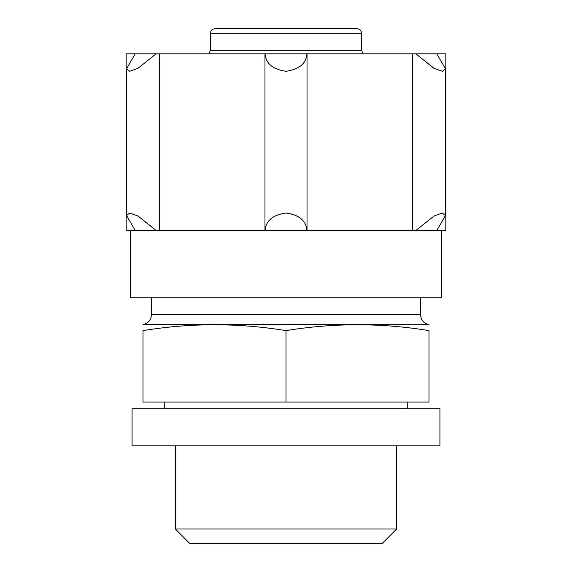 <?xml version="1.0" encoding="UTF-8"?>
<svg xmlns="http://www.w3.org/2000/svg" width="572" height="572" viewBox="0 0 572 572"><rect width="100%" height="100%" fill="white"/><g stroke="black" fill="none" stroke-linecap="round" stroke-linejoin="round"><path stroke-width="0.86" d="M436.801 230.48L445.445 215.537L442.349 213.034L434.041 216.001L415.887 230.48L445.824 230.48L445.824 53.832L126.176 53.832L126.176 230.48L156.113 230.48L137.966 216.009L129.672 213.034L126.555 215.53L135.199 230.48M415.887 230.48L156.113 230.48L138.295 216.187M130.38 230.48L130.38 297.776L441.62 297.776L441.62 230.48M159.281 53.832L159.281 230.48M135.199 53.832L126.555 68.783L129.651 71.285L137.959 68.311L156.113 53.832M433.705 68.125L415.887 53.832L434.034 68.311L442.328 71.285L445.445 68.783L436.801 53.832M412.719 53.832L412.719 230.48M306.914 230.48C306.142 220.706 299.177 214.893 286.021 213.027C272.837 214.879 265.858 220.692 265.086 230.48M265.086 53.832C265.858 63.606 272.823 69.426 285.979 71.293C299.163 69.441 306.142 63.621 306.914 53.832M215.344 28.6L356.656 28.6C359.724 28.9 361.404 30.581 361.704 33.648L210.296 33.648C210.596 30.581 212.276 28.9 215.344 28.6M361.704 33.648L361.704 50.472L210.296 50.472L210.296 33.648M210.296 50.472L209.066 53.832M286 402.08L429 402.08L429 330.623C429 322.83 429 322.83 429 330.623C381.331 322.815 333.669 322.815 286 330.623C238.331 322.815 190.669 322.815 143 330.623C143 322.83 143 322.83 143 330.623L143 402.08L286 402.08L286 330.623M151.408 297.776L151.408 314.693C151.115 319.626 148.62 322.88 143.929 324.446L429 324.696M396.675 529L175.325 529L189.725 543.4L382.275 543.4L396.675 529L396.675 445.824M175.325 529L175.325 445.824M132.068 445.824L439.932 445.824L439.932 408.808L132.068 408.808L132.068 445.824M164.257 408.808L164.257 402.08M151.408 314.693L420.592 314.693C420.885 319.626 423.38 322.88 428.071 324.446M126.562 68.783L126.562 215.372M445.438 68.947L445.438 215.537M264.972 53.832L264.972 230.48M307.028 53.832L307.028 230.48M361.704 50.472L362.934 53.832M143.929 324.446L143 324.696M420.592 314.693L420.592 297.776M407.743 408.808L407.743 402.08"/></g></svg>
